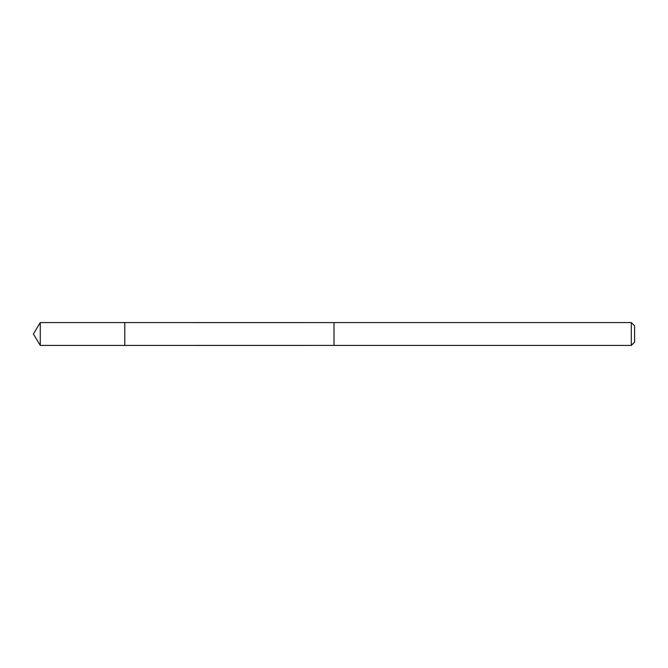 <?xml version="1.0" encoding="UTF-8"?>
<svg xmlns="http://www.w3.org/2000/svg" width="668" height="668" viewBox="0 0 668 668"><rect width="100%" height="100%" fill="white"/><g stroke="black" fill="none" stroke-linecap="round" stroke-linejoin="round"><path stroke-width="1" d="M124.791 325.007L124.791 322.586L40.264 322.577L40.264 345.423L124.791 345.414L124.791 322.586L334 322.594L334 345.406L124.791 345.414L124.791 325.007M334 322.577L334 345.423L631.302 345.423L631.302 322.577L334 322.577M631.302 322.577L634.6 325.875L634.6 342.125L631.302 345.423M124.791 345.414L40.264 345.423L33.4 334L40.264 345.423M33.4 334L40.264 322.577"/></g></svg>
